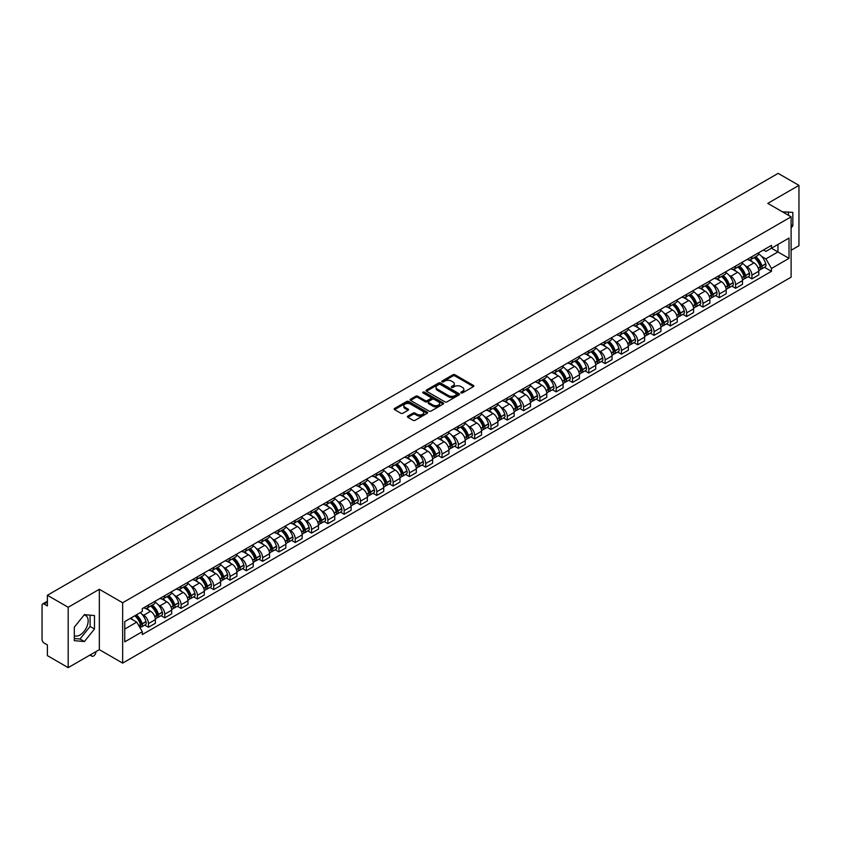<?xml version="1.0" encoding="UTF-8"?>
<svg xmlns="http://www.w3.org/2000/svg" width="841" height="841" viewBox="0 0 841 841"><rect width="100%" height="100%" fill="white"/><g stroke="black" fill="none" stroke-linecap="round" stroke-linejoin="round"><path stroke-width="1.26" d="M461.089 392.905A1.02 0.589 0 0 0 462.529 392.905L473.43 386.608A1.451 0.841 0 0 0 473.861 386.019A1.451 0.841 0 0 0 473.43 385.42L454.96 374.76A1.451 0.841 0 0 0 452.91 374.76L442.009 381.057A1.02 0.589 0 0 0 443.438 381.888L444.857 381.068A4.647 2.681 0 0 1 451.417 381.068L452.963 381.961A4.647 2.681 0 0 1 454.319 383.853A4.647 2.681 0 0 1 452.963 385.746L451.554 386.566A1.02 0.589 0 0 0 452.984 387.396L454.392 386.576A4.647 2.681 0 0 1 460.963 386.576L462.508 387.47A4.647 2.681 0 0 1 463.864 389.362A4.647 2.681 0 0 1 462.508 391.254L461.089 392.074A1.02 0.589 0 0 0 461.089 392.905L461.089 392.074M782.55 211.879A11.532 6.654 -60 0 1 784.117 212.384A11.532 6.654 -60 0 1 785.347 213.498M84.068 615.055A11.532 6.654 -60 0 1 85.761 615.58A11.532 6.654 -60 0 1 87.538 624.821A11.532 6.654 -60 0 1 80 634.987A11.532 6.654 -60 0 1 74.302 635.596M407.864 416.116A1.451 0.841 0 0 0 407.433 416.705A1.451 0.841 0 0 0 407.864 417.294L413.047 420.29A1.451 0.841 0 0 0 415.097 420.29L427.207 413.299A1.451 0.841 0 0 0 427.627 412.71A1.451 0.841 0 0 0 427.207 412.111L408.737 401.451A1.451 0.841 0 0 0 406.676 401.451L394.576 408.442A1.451 0.841 0 0 0 394.145 409.031A1.451 0.841 0 0 0 394.576 409.63L400.831 413.236A1.451 0.841 0 0 0 402.881 413.236L408.064 410.25A1.451 0.841 0 0 0 408.495 409.651A1.451 0.841 0 0 0 408.064 409.062L404.963 407.275A3.879 2.239 0 0 1 403.827 405.688A3.879 2.239 0 0 1 406.224 403.617A3.879 2.239 0 0 1 410.45 404.101L422.613 411.123A3.879 2.239 0 0 1 423.748 412.71A3.879 2.239 0 0 1 421.352 414.781A3.879 2.239 0 0 1 417.125 414.287L415.097 413.12A1.451 0.841 0 0 0 413.047 413.12L407.864 416.116L407.864 417.294L413.047 414.329L413.047 413.12M122.649 602.755L99.343 589.289L68.184 607.276L47.38 595.27L778.146 173.362L798.95 185.377L767.791 203.364L791.108 216.82L122.649 602.755L122.649 663.107L791.108 277.183L791.108 216.82M444.952 401.861A1.451 0.841 0 0 0 447.013 401.861L459.112 394.871A1.451 0.841 0 0 0 459.543 394.282A1.451 0.841 0 0 0 459.112 393.693L440.642 383.023A1.451 0.841 0 0 0 438.592 383.023L426.482 390.014A1.451 0.841 0 0 0 426.061 390.602A1.451 0.841 0 0 0 426.482 391.202L444.952 401.861M423.349 393.125A1.02 0.589 0 0 1 424.379 393.262L443.144 404.101L431.055 411.081A1.451 0.841 0 0 1 428.994 411.081L410.524 400.411L410.524 399.223A1.451 0.841 0 0 0 410.103 399.822A1.451 0.841 0 0 0 410.524 400.411M410.524 399.223L415.706 396.237A1.451 0.841 0 0 1 417.767 396.237L425.252 400.558A1.451 0.841 0 0 0 427.302 400.558L430.739 398.571A1.451 0.841 0 0 0 431.17 397.982A1.451 0.841 0 0 0 430.739 397.394L422.949 392.884A1.02 0.589 0 0 1 424.379 392.064L443.165 402.902A1.451 0.841 0 0 1 443.585 403.491A1.451 0.841 0 0 1 443.165 404.09L443.165 402.902M68.184 607.276L68.184 667.638L47.38 655.623L47.38 644.942L44.142 643.071A2.954 1.703 -120 0 1 42.05 639.444L42.05 605.289A2.954 1.703 -120 0 1 42.66 603.933L47.38 601.21M791.108 250.261L798.95 245.73L798.95 185.377M68.184 667.638L99.343 649.651L122.649 663.107M47.38 595.27L47.38 605.951L44.142 604.08A2.954 1.703 -120 0 0 42.66 603.933M751.907 256.663A6.802 3.932 60 0 1 750.498 259.711L757.394 255.727A6.802 3.932 -120 0 0 758.803 252.678M745.357 265.851L747.092 266.86A6.802 3.932 60 0 1 751.907 275.186L758.803 271.201A6.802 3.932 -120 0 0 753.999 262.876L749.058 260.027M758.803 271.201L758.803 274.891L751.907 278.865L748.164 276.71M750.498 259.711A6.802 3.932 60 0 1 747.144 259.406M751.907 275.186L751.907 278.865M735.591 266.071A6.802 3.932 60 0 1 734.182 269.131L741.089 265.146A6.802 3.932 -120 0 0 742.498 262.087M731.859 286.129L735.591 288.284L742.498 284.3L742.498 280.621A6.802 3.932 -120 0 0 737.683 272.295L732.753 269.435M734.182 269.131A6.802 3.932 60 0 1 730.84 268.815M729.052 275.27L730.787 276.279A6.802 3.932 60 0 1 735.591 284.605L735.591 288.284M719.286 275.491A6.802 3.932 60 0 1 717.878 278.539L724.774 274.555A6.802 3.932 -120 0 0 726.182 271.506M715.544 295.538L719.286 297.703L726.182 293.719L726.182 290.04A6.802 3.932 -120 0 0 721.378 281.703L716.437 278.855M717.878 278.539A6.802 3.932 60 0 1 714.535 278.234M712.737 284.689L714.482 285.688A6.802 3.932 60 0 1 719.286 294.024L719.286 297.703M702.981 284.91A6.802 3.932 60 0 1 701.573 287.958L708.469 283.974A6.802 3.932 -120 0 0 709.878 280.926M699.239 304.957L702.981 307.123L709.878 303.138L709.878 299.449A6.802 3.932 -120 0 0 705.073 291.123L700.133 288.274M701.573 287.958A6.802 3.932 60 0 1 698.219 287.654M696.432 294.098L698.167 295.107A6.802 3.932 60 0 1 702.981 303.433L702.981 307.123M686.666 294.318A6.802 3.932 60 0 1 685.257 297.378L692.164 293.393A6.802 3.932 -120 0 0 693.573 290.334M682.924 314.376L686.666 316.531L693.573 312.547L693.573 308.868A6.802 3.932 -120 0 0 688.758 300.542L683.817 297.682M685.257 297.378A6.802 3.932 60 0 1 681.914 297.073M680.117 303.517L681.862 304.526A6.802 3.932 60 0 1 686.666 312.852L686.666 316.531M670.361 303.738A6.802 3.932 60 0 1 668.952 306.786L675.849 302.802A6.802 3.932 -120 0 0 677.257 299.753M666.619 323.785L670.361 325.951L677.257 321.966L677.257 318.287A6.802 3.932 -120 0 0 672.453 309.951L667.512 307.102M668.952 306.786A6.802 3.932 60 0 1 665.599 306.481M663.812 312.936L665.546 313.935A6.802 3.932 60 0 1 670.361 322.271L670.361 325.951M654.056 313.157A6.802 3.932 60 0 1 652.648 316.205L659.544 312.221A6.802 3.932 -120 0 0 660.952 309.173M650.314 333.204L654.056 335.37L660.952 331.386L660.952 327.696A6.802 3.932 -120 0 0 656.138 319.37L651.207 316.521M652.648 316.205A6.802 3.932 60 0 1 649.294 315.901M647.507 322.345L649.241 323.354A6.802 3.932 60 0 1 654.056 331.68L654.056 335.37M637.741 322.566A6.802 3.932 60 0 1 636.332 325.625L643.239 321.64A6.802 3.932 -120 0 0 644.648 318.581M633.998 342.623L637.741 344.778L644.648 340.794L644.648 337.115A6.802 3.932 -120 0 0 639.833 328.789L634.892 325.93M636.332 325.625A6.802 3.932 60 0 1 632.989 325.32M631.192 331.764L632.937 332.773A6.802 3.932 60 0 1 637.741 341.099L637.741 344.778M621.436 331.985A6.802 3.932 60 0 1 620.027 335.033L626.923 331.049A6.802 3.932 -120 0 0 628.332 328.001M617.693 352.032L621.436 354.198L628.332 350.213L628.332 346.534A6.802 3.932 -120 0 0 623.528 338.198L618.587 335.349M620.027 335.033A6.802 3.932 60 0 1 616.674 334.729M614.887 341.183L616.621 342.182A6.802 3.932 60 0 1 621.436 350.518L621.436 354.198M605.121 341.404A6.802 3.932 60 0 1 603.712 344.453L610.619 340.468A6.802 3.932 -120 0 0 612.027 337.42M601.378 361.451L605.121 363.617L612.027 359.633L612.027 355.943A6.802 3.932 -120 0 0 607.213 347.617L602.282 344.768M603.712 344.453A6.802 3.932 60 0 1 600.369 344.148M598.571 350.592L600.316 351.601A6.802 3.932 60 0 1 605.121 359.927L605.121 363.617M588.816 350.813A6.802 3.932 60 0 1 587.407 353.872L594.303 349.888A6.802 3.932 -120 0 0 595.712 346.828M585.073 370.87L588.816 373.026L595.712 369.041L595.712 365.362A6.802 3.932 -120 0 0 590.908 357.036L585.967 354.187M587.407 353.872A6.802 3.932 60 0 1 584.064 353.567M582.266 360.011L584.011 361.02A6.802 3.932 60 0 1 588.816 369.346L588.816 373.026M572.511 360.232A6.802 3.932 60 0 1 571.102 363.28L577.998 359.307A6.802 3.932 -120 0 0 579.407 356.248M568.768 380.279L572.511 382.445L579.407 378.461L579.407 374.781A6.802 3.932 -120 0 0 574.603 366.445L569.662 363.596M571.102 363.28A6.802 3.932 60 0 1 567.749 362.976M565.961 369.43L567.696 370.429A6.802 3.932 60 0 1 572.511 378.765L572.511 382.445M556.195 369.651A6.802 3.932 60 0 1 554.787 372.7L561.693 368.715A6.802 3.932 -120 0 0 563.102 365.667M552.453 389.698L556.195 391.864L563.102 387.88L563.102 384.19A6.802 3.932 -120 0 0 558.287 375.864L553.346 373.015M554.787 372.7A6.802 3.932 60 0 1 551.444 372.395M549.646 378.849L551.391 379.848A6.802 3.932 60 0 1 556.195 388.174L556.195 391.864M539.89 379.06A6.802 3.932 60 0 1 538.482 382.119L545.378 378.135A6.802 3.932 -120 0 0 546.787 375.075M536.148 399.118L539.89 401.273L546.787 397.288L546.787 393.609A6.802 3.932 -120 0 0 541.982 385.283L537.042 382.434M538.482 382.119A6.802 3.932 60 0 1 535.128 381.814M533.341 388.258L535.076 389.267A6.802 3.932 60 0 1 539.89 397.593L539.89 401.273M523.575 388.479A6.802 3.932 60 0 1 522.177 391.538L529.073 387.554A6.802 3.932 -120 0 0 530.482 384.495M519.843 408.537L523.586 410.692L530.482 406.708L530.482 403.028A6.802 3.932 -120 0 0 525.667 394.692L520.737 391.843M522.177 391.538A6.802 3.932 60 0 1 518.823 391.223M517.036 397.677L518.771 398.676A6.802 3.932 60 0 1 523.586 407.012L523.586 410.692M507.27 397.898A6.802 3.932 60 0 1 505.861 400.947L512.768 396.963A6.802 3.932 -120 0 0 514.166 393.914M503.528 417.945L507.27 420.111L514.166 416.127L514.166 412.447A6.802 3.932 -120 0 0 509.362 404.111L504.421 401.262M505.861 400.947A6.802 3.932 60 0 1 502.519 400.642M500.721 407.097L502.466 408.095A6.802 3.932 60 0 1 507.27 416.421L507.27 420.111M490.965 407.307A6.802 3.932 60 0 1 489.557 410.366L496.453 406.382A6.802 3.932 -120 0 0 497.861 403.333M487.223 427.365L490.965 429.52L497.861 425.535L497.861 421.856A6.802 3.932 -120 0 0 493.057 413.53L488.116 410.681M489.557 410.366A6.802 3.932 60 0 1 486.203 410.061M484.416 416.505L486.151 417.514A6.802 3.932 60 0 1 490.965 425.84L490.965 429.52M474.65 416.726A6.802 3.932 60 0 1 473.241 419.785L480.148 415.801A6.802 3.932 -120 0 0 481.557 412.742M470.907 436.784L474.65 438.939L481.557 434.955L481.557 431.275A6.802 3.932 -120 0 0 476.742 422.949L471.801 420.09M473.241 419.785A6.802 3.932 60 0 1 469.898 419.47M468.101 425.924L469.846 426.923A6.802 3.932 60 0 1 474.65 435.26L474.65 438.939M458.345 426.145A6.802 3.932 60 0 1 456.936 429.194L463.833 425.21A6.802 3.932 -120 0 0 465.241 422.161M454.603 446.193L458.345 448.358L465.241 444.374L465.241 440.695A6.802 3.932 -120 0 0 460.437 432.358L455.496 429.509M456.936 429.194A6.802 3.932 60 0 1 453.593 428.889M451.796 435.344L453.541 436.342A6.802 3.932 60 0 1 458.345 444.679L458.345 448.358M442.04 435.564A6.802 3.932 60 0 1 440.631 438.613L447.528 434.629A6.802 3.932 -120 0 0 448.936 431.58M438.298 455.612L442.04 457.767L448.936 453.783L448.936 450.103A6.802 3.932 -120 0 0 444.132 441.777L439.191 438.928M440.631 438.613A6.802 3.932 60 0 1 437.278 438.308M435.491 444.752L437.225 445.762A6.802 3.932 60 0 1 442.04 454.087L442.04 457.767M425.725 444.973A6.802 3.932 60 0 1 424.316 448.032L431.223 444.048A6.802 3.932 -120 0 0 432.631 440.989M421.982 465.031L425.725 467.186L432.631 463.202L432.631 459.522A6.802 3.932 -120 0 0 427.817 451.197L422.876 448.337M424.316 448.032A6.802 3.932 60 0 1 420.973 447.717M419.175 454.172L420.921 455.181A6.802 3.932 60 0 1 425.725 463.507L425.725 467.186M409.42 454.392A6.802 3.932 60 0 1 408.011 457.441L414.907 453.457A6.802 3.932 -120 0 0 416.316 450.408M405.677 474.44L409.42 476.605L416.316 472.621L416.316 468.942A6.802 3.932 -120 0 0 411.512 460.605L406.571 457.756M408.011 457.441A6.802 3.932 60 0 1 404.658 457.136M402.871 463.591L404.605 464.589A6.802 3.932 60 0 1 409.42 472.926L409.42 476.605M393.104 463.812A6.802 3.932 60 0 1 391.696 466.86L398.602 462.876A6.802 3.932 -120 0 0 400.011 459.827M389.372 483.859L393.104 486.014L400.011 482.04L400.011 478.35A6.802 3.932 -120 0 0 395.196 470.024L390.266 467.175M391.696 466.86A6.802 3.932 60 0 1 388.353 466.555M386.566 472.999L388.3 474.009A6.802 3.932 60 0 1 393.104 482.335L393.104 486.014M376.8 473.22A6.802 3.932 60 0 1 375.391 476.279L382.287 472.295A6.802 3.932 -120 0 0 383.696 469.236M373.057 493.278L376.8 495.433L383.696 491.449L383.696 487.769A6.802 3.932 -120 0 0 378.892 479.444L373.951 476.584M375.391 476.279A6.802 3.932 60 0 1 372.048 475.964M370.25 482.419L371.995 483.428A6.802 3.932 60 0 1 376.8 491.754L376.8 495.433M360.495 482.639A6.802 3.932 60 0 1 359.086 485.688L365.982 481.704A6.802 3.932 -120 0 0 367.391 478.655M356.752 502.687L360.495 504.852L367.391 500.868L367.391 497.189A6.802 3.932 -120 0 0 362.587 488.852L357.646 486.003M359.086 485.688A6.802 3.932 60 0 1 355.732 485.383M353.945 491.838L355.68 492.837A6.802 3.932 60 0 1 360.495 501.173L360.495 504.852M344.179 492.059A6.802 3.932 60 0 1 342.771 495.107L349.677 491.123A6.802 3.932 -120 0 0 351.086 488.074M340.437 512.106L344.179 514.271L351.086 510.287L351.086 506.597A6.802 3.932 -120 0 0 346.271 498.271L341.33 495.423M342.771 495.107A6.802 3.932 60 0 1 339.428 494.802M337.63 501.247L339.375 502.256A6.802 3.932 60 0 1 344.179 510.582L344.179 514.271M327.874 501.467A6.802 3.932 60 0 1 326.466 504.526L333.362 500.542A6.802 3.932 -120 0 0 334.771 497.483M324.132 521.525L327.874 523.68L334.771 519.696L334.771 516.017A6.802 3.932 -120 0 0 329.966 507.691L325.025 504.831M326.466 504.526A6.802 3.932 60 0 1 323.112 504.222M321.325 510.666L323.06 511.675A6.802 3.932 60 0 1 327.874 520.001L327.874 523.68M311.569 510.886A6.802 3.932 60 0 1 310.161 513.935L317.057 509.951A6.802 3.932 -120 0 0 318.466 506.902M307.827 530.934L311.569 533.099L318.466 529.115L318.466 525.436A6.802 3.932 -120 0 0 313.651 517.099L308.721 514.25M310.161 513.935A6.802 3.932 60 0 1 306.807 513.63M305.02 520.085L306.755 521.084A6.802 3.932 60 0 1 311.569 529.42L311.569 533.099M295.254 520.306A6.802 3.932 60 0 1 293.845 523.354L300.752 519.37A6.802 3.932 -120 0 0 302.161 516.321M291.512 540.353L295.254 542.519L302.161 538.534L302.161 534.844A6.802 3.932 -120 0 0 297.346 526.519L292.405 523.67M293.845 523.354A6.802 3.932 60 0 1 290.502 523.049M288.705 529.494L290.45 530.503A6.802 3.932 60 0 1 295.254 538.829L295.254 542.519M278.949 529.714A6.802 3.932 60 0 1 277.541 532.774L284.437 528.789A6.802 3.932 -120 0 0 285.845 525.73M275.207 549.772L278.949 551.927L285.845 547.943L285.845 544.264A6.802 3.932 -120 0 0 281.041 535.938L276.1 533.078M277.541 532.774A6.802 3.932 60 0 1 274.187 532.469M272.4 538.913L274.134 539.922A6.802 3.932 60 0 1 278.949 548.248L278.949 551.927M262.634 539.134A6.802 3.932 60 0 1 261.225 542.182L268.132 538.198A6.802 3.932 -120 0 0 269.541 535.149M258.891 559.181L262.634 561.346L269.541 557.362L269.541 553.683A6.802 3.932 -120 0 0 264.726 545.346L259.795 542.498M261.225 542.182A6.802 3.932 60 0 1 257.882 541.877M256.084 548.332L257.83 549.331A6.802 3.932 60 0 1 262.634 557.667L262.634 561.346M246.329 548.553A6.802 3.932 60 0 1 244.92 551.601L251.816 547.617A6.802 3.932 -120 0 0 253.225 544.569M242.586 568.6L246.329 570.766L253.225 566.781L253.225 563.092A6.802 3.932 -120 0 0 248.421 554.766L243.48 551.917M244.92 551.601A6.802 3.932 60 0 1 241.577 551.297M239.78 557.741L241.525 558.75A6.802 3.932 60 0 1 246.329 567.076L246.329 570.766M230.024 557.961A6.802 3.932 60 0 1 228.615 561.021L235.512 557.036A6.802 3.932 -120 0 0 236.92 553.977M226.282 578.019L230.024 580.174L236.92 576.19L236.92 572.511A6.802 3.932 -120 0 0 232.116 564.185L227.175 561.336M228.615 561.021A6.802 3.932 60 0 1 225.262 560.716M223.475 567.16L225.209 568.169A6.802 3.932 60 0 1 230.024 576.495L230.024 580.174M213.709 567.381A6.802 3.932 60 0 1 212.3 570.429L219.207 566.456A6.802 3.932 -120 0 0 220.615 563.396M209.966 587.428L213.709 589.594L220.615 585.609L220.615 581.93A6.802 3.932 -120 0 0 215.801 573.594L210.86 570.745M212.3 570.429A6.802 3.932 60 0 1 208.957 570.124M207.159 576.579L208.904 577.578A6.802 3.932 60 0 1 213.709 585.914L213.709 589.594M197.404 576.8A6.802 3.932 60 0 1 195.995 579.848L202.891 575.864A6.802 3.932 -120 0 0 204.3 572.816M193.661 596.847L197.404 599.013L204.3 595.029L204.3 591.339A6.802 3.932 -120 0 0 199.496 583.013L194.555 580.164M195.995 579.848A6.802 3.932 60 0 1 192.642 579.544M190.854 585.998L192.589 586.997A6.802 3.932 60 0 1 197.404 595.323L197.404 599.013M181.088 586.209A6.802 3.932 60 0 1 179.69 589.268L186.586 585.283A6.802 3.932 -120 0 0 187.995 582.224M177.356 606.266L181.099 608.421L187.995 604.437L187.995 600.758A6.802 3.932 -120 0 0 183.18 592.432L178.25 589.583M179.69 589.268A6.802 3.932 60 0 1 176.337 588.963M174.55 595.407L176.284 596.416A6.802 3.932 60 0 1 181.099 604.742L181.099 608.421M164.783 595.628A6.802 3.932 60 0 1 163.375 598.687L170.281 594.703A6.802 3.932 -120 0 0 171.68 591.644M161.041 615.686L164.783 617.841L171.68 613.856L171.68 610.177A6.802 3.932 -120 0 0 166.875 601.841L161.935 598.992M163.375 598.687A6.802 3.932 60 0 1 160.032 598.372M158.234 604.826L159.979 605.825A6.802 3.932 60 0 1 164.783 614.161L164.783 617.841M148.479 605.047A6.802 3.932 60 0 1 147.07 608.096L153.966 604.111A6.802 3.932 -120 0 0 155.375 601.063M144.736 625.094L148.479 627.26L155.375 623.276L155.375 619.596A6.802 3.932 -120 0 0 150.571 611.26L145.63 608.411M147.07 608.096A6.802 3.932 60 0 1 143.716 607.791M141.929 614.245L143.664 615.244A6.802 3.932 60 0 1 148.479 623.57L148.479 627.26M763.46 249.987L765.909 251.406L789.016 238.066L777.936 244.468L777.936 251.953L765.909 258.891L761.662 256.442M124.741 629.068L136.768 622.13L142.308 631.728L124.741 641.862L124.741 621.583L142.308 611.439L142.308 608.611L771.46 245.372L771.46 248.211L789.016 258.345L771.46 268.489L765.909 258.891M789.016 238.066L789.016 258.345M142.308 631.728L142.308 634.556L771.46 271.328L771.46 268.489M791.108 227.953L792.832 225.809L792.832 212.363L782.456 211.827M99.343 589.289L99.343 649.651M74.302 640.653L84.394 641.557L94.476 629.005L94.476 615.549L84.394 614.645L74.302 627.197L74.302 640.653M136.768 622.13L130.281 618.387M764.469 267.291L771.46 271.328M788.448 215.285L788.448 211.964M791.108 224.81L792.832 225.809M74.302 638.508L80 639.013L90.092 626.471L90.092 615.16M80 639.013L84.394 641.557M90.092 626.471L94.476 629.005M461.499 393.052L462.508 392.463A4.647 2.681 0 0 0 463.864 390.571L463.864 389.362M454.319 383.853L454.319 385.062A4.647 2.681 0 0 1 452.963 386.955L451.953 387.533M473.43 385.42L473.43 386.608L454.96 375.969A1.451 0.841 0 0 0 452.91 375.969L442.408 382.024M459.102 394.881L440.642 384.232A1.451 0.841 0 0 0 438.592 384.232L426.503 391.212L426.482 390.014M456.547 394.692A1.02 0.589 0 0 0 456.547 393.861L440.337 384.505A1.02 0.589 0 0 0 438.897 384.505L437.415 385.367A4.647 2.681 0 0 0 436.059 387.259A4.647 2.681 0 0 0 437.415 389.152L448.495 395.554A4.647 2.681 0 0 0 455.065 395.554L456.547 394.692L456.547 395.901A1.02 0.589 0 0 0 456.852 395.491L456.852 394.282M436.059 387.259L436.059 388.468A4.647 2.681 0 0 0 437.415 390.361L437.415 389.152M456.547 395.901L455.065 396.763A4.647 2.681 0 0 1 448.495 396.763L437.415 390.361M410.545 400.421L415.706 397.446L415.706 396.237M431.17 397.982L431.17 399.191A1.451 0.841 0 0 1 430.739 399.78L427.302 401.767A1.451 0.841 0 0 1 425.252 401.767L417.767 397.446A1.451 0.841 0 0 0 415.706 397.446M433.031 405.047A3.879 2.239 0 0 0 437.257 405.53A3.879 2.239 0 0 0 439.654 403.459A3.879 2.239 0 0 0 438.518 401.882L434.229 399.401A1.451 0.841 0 0 0 432.179 399.401L428.742 401.388A1.451 0.841 0 0 0 428.321 401.987A1.451 0.841 0 0 0 428.742 402.576L433.031 405.047L433.031 406.256A3.879 2.239 0 0 0 437.257 406.739A3.879 2.239 0 0 0 439.654 404.668L439.654 403.459M428.321 401.987L428.321 403.186A1.451 0.841 0 0 0 428.742 403.785L428.742 402.576M433.031 406.256L428.742 403.785M423.748 412.71L423.748 413.909A3.879 2.239 0 0 1 421.352 415.98A3.879 2.239 0 0 1 417.125 415.496L415.097 414.329A1.451 0.841 0 0 0 413.047 414.329M403.827 405.688L403.827 406.897A3.879 2.239 0 0 0 404.963 408.474L404.963 407.275M408.064 409.062L408.064 410.25L404.963 408.474M427.186 413.309L408.737 402.66A1.451 0.841 0 0 0 406.676 402.66L394.587 409.641L394.576 408.442M754.472 257.42A9.314 5.382 60 0 1 754.514 257.441A9.314 5.382 60 0 1 760.642 265.798L760.706 265.998A1.808 1.041 60 0 1 760.411 267.417A1.808 1.041 60 0 1 760.38 267.438M754.062 257.651A11.238 6.486 60 0 1 760.243 266.923L760.296 267.112A3.732 2.155 60 0 1 759.707 270.045L758.771 270.581M760.348 269.225A3.732 2.155 -120 0 0 761.378 269.078A3.732 2.155 -120 0 0 761.967 266.145L761.914 265.956A11.238 6.486 -120 0 0 755.733 256.684M758.666 253.866A11.238 6.486 60 0 1 765.731 263.759L765.783 263.948A3.732 2.155 60 0 1 765.194 266.881L761.378 269.078M750.235 259.837A11.238 6.486 60 0 1 752.579 262.056M758.046 262.077L759.476 262.897M738.167 266.828A9.314 5.382 60 0 1 738.209 266.86A9.314 5.382 60 0 1 744.338 275.217L744.39 275.406A1.808 1.041 60 0 1 744.106 276.836A1.808 1.041 60 0 1 744.064 276.857M737.757 267.07A11.238 6.486 60 0 1 743.928 276.342L743.991 276.531A3.732 2.155 60 0 1 743.391 279.464L742.466 280M744.033 278.634A3.732 2.155 -120 0 0 745.073 278.497A3.732 2.155 -120 0 0 745.662 275.564L745.599 275.375A11.238 6.486 -120 0 0 739.428 266.103M742.351 263.286A11.238 6.486 60 0 1 749.415 273.167L749.478 273.367A3.732 2.155 60 0 1 748.889 276.29L745.073 278.497M733.92 269.257A11.238 6.486 60 0 1 736.274 271.475M741.73 271.485L743.16 272.316M721.851 276.247A9.314 5.382 60 0 1 721.904 276.279A9.314 5.382 60 0 1 728.033 284.636L728.085 284.826A1.808 1.041 60 0 1 727.801 286.245A1.808 1.041 60 0 1 727.759 286.266M721.441 276.479A11.238 6.486 60 0 1 727.623 285.751L727.675 285.951A3.732 2.155 60 0 1 727.087 288.873L726.161 289.409M727.728 288.053A3.732 2.155 -120 0 0 728.758 287.916A3.732 2.155 -120 0 0 729.347 284.983L729.294 284.784A11.238 6.486 -120 0 0 723.123 275.522M726.046 272.705A11.238 6.486 60 0 1 733.11 282.587L733.163 282.776A3.732 2.155 60 0 1 732.574 285.709L728.758 287.916M717.615 278.676A11.238 6.486 60 0 1 719.959 280.883M725.426 280.905L726.855 281.735M705.546 285.667A9.314 5.382 60 0 1 705.588 285.688A9.314 5.382 60 0 1 711.717 294.045L711.78 294.245A1.808 1.041 60 0 1 711.486 295.664A1.808 1.041 60 0 1 711.444 295.685M705.136 285.898A11.238 6.486 60 0 1 711.318 295.17L711.37 295.359A3.732 2.155 60 0 1 710.782 298.292L709.846 298.828M711.412 297.472A3.732 2.155 -120 0 0 712.453 297.325A3.732 2.155 -120 0 0 713.042 294.392L712.989 294.203A11.238 6.486 -120 0 0 706.808 284.931M709.741 282.113A11.238 6.486 60 0 1 716.805 292.006L716.858 292.195A3.732 2.155 60 0 1 716.269 295.128L712.453 297.325M701.31 288.085A11.238 6.486 60 0 1 703.654 290.303M709.11 290.324L710.55 291.144M689.231 295.075A9.314 5.382 60 0 1 689.284 295.107A9.314 5.382 60 0 1 695.412 303.464L695.465 303.654A1.808 1.041 60 0 1 695.181 305.083A1.808 1.041 60 0 1 695.139 305.104M688.832 295.317A11.238 6.486 60 0 1 695.002 304.589L695.055 304.778A3.732 2.155 60 0 1 694.466 307.711L693.541 308.248M695.108 306.881A3.732 2.155 -120 0 0 696.138 306.744A3.732 2.155 -120 0 0 696.726 303.811L696.674 303.622A11.238 6.486 -120 0 0 690.503 294.35M693.426 291.533A11.238 6.486 60 0 1 700.49 301.414L700.542 301.614A3.732 2.155 60 0 1 699.954 304.537L696.138 306.744M684.995 297.504A11.238 6.486 60 0 1 687.339 299.722M692.805 299.732L694.235 300.563M672.926 304.495A9.314 5.382 60 0 1 672.979 304.526A9.314 5.382 60 0 1 679.107 312.884L679.16 313.073A1.808 1.041 60 0 1 678.876 314.492A1.808 1.041 60 0 1 678.834 314.513M672.516 304.726A11.238 6.486 60 0 1 678.698 313.998L678.75 314.198A3.732 2.155 60 0 1 678.161 317.131L677.236 317.667M678.803 316.3A3.732 2.155 -120 0 0 679.833 316.163A3.732 2.155 -120 0 0 680.422 313.23L680.369 313.031A11.238 6.486 -120 0 0 674.188 303.769M677.121 300.952A11.238 6.486 60 0 1 684.185 310.834L684.238 311.023A3.732 2.155 60 0 1 683.649 313.956L679.833 316.163M668.69 306.923A11.238 6.486 60 0 1 671.034 309.141M676.5 309.152L677.93 309.982M656.621 313.914A9.314 5.382 60 0 1 656.663 313.935A9.314 5.382 60 0 1 662.792 322.292L662.845 322.492A1.808 1.041 60 0 1 662.561 323.911A1.808 1.041 60 0 1 662.519 323.932M656.211 314.145A11.238 6.486 60 0 1 662.382 323.417L662.445 323.606A3.732 2.155 60 0 1 661.846 326.539L660.921 327.075M662.487 325.719A3.732 2.155 -120 0 0 663.528 325.572A3.732 2.155 -120 0 0 664.117 322.65L664.054 322.45A11.238 6.486 -120 0 0 657.883 313.178M660.805 310.361A11.238 6.486 60 0 1 667.87 320.253L667.933 320.442A3.732 2.155 60 0 1 667.344 323.375L663.528 325.572M652.374 316.332A11.238 6.486 60 0 1 654.729 318.55M660.185 318.571L661.625 319.391M640.306 323.322A9.314 5.382 60 0 1 640.358 323.354A9.314 5.382 60 0 1 646.487 331.711L646.54 331.901A1.808 1.041 60 0 1 646.256 333.33A1.808 1.041 60 0 1 646.214 333.351M639.906 323.564A11.238 6.486 60 0 1 646.077 332.836L646.13 333.025A3.732 2.155 60 0 1 645.541 335.958L644.616 336.495M646.182 335.128A3.732 2.155 -120 0 0 647.213 334.991A3.732 2.155 -120 0 0 647.801 332.058L647.749 331.869A11.238 6.486 -120 0 0 641.578 322.597M644.5 319.78A11.238 6.486 60 0 1 651.565 329.661L651.617 329.861A3.732 2.155 60 0 1 651.029 332.784L647.213 334.991M636.069 325.751A11.238 6.486 60 0 1 638.414 327.969M643.88 327.979L645.31 328.81M624.001 332.742A9.314 5.382 60 0 1 624.043 332.773A9.314 5.382 60 0 1 630.172 341.131L630.235 341.32A1.808 1.041 60 0 1 629.941 342.739A1.808 1.041 60 0 1 629.909 342.76M623.591 332.973A11.238 6.486 60 0 1 629.772 342.245L629.825 342.445A3.732 2.155 60 0 1 629.236 345.378L628.301 345.914M629.867 344.547A3.732 2.155 -120 0 0 630.908 344.411A3.732 2.155 -120 0 0 631.496 341.478L631.444 341.288A11.238 6.486 -120 0 0 625.262 332.016M628.195 329.199A11.238 6.486 60 0 1 635.26 339.081L635.312 339.27A3.732 2.155 60 0 1 634.724 342.203L630.908 344.411M619.764 335.17A11.238 6.486 60 0 1 622.109 337.388M627.575 337.399L629.005 338.229M607.696 342.161A9.314 5.382 60 0 1 607.738 342.182A9.314 5.382 60 0 1 613.867 350.539L613.919 350.739A1.808 1.041 60 0 1 613.636 352.158A1.808 1.041 60 0 1 613.594 352.179M607.286 342.392A11.238 6.486 60 0 1 613.457 351.664L613.51 351.853A3.732 2.155 60 0 1 612.921 354.786L611.996 355.322M613.562 353.966A3.732 2.155 -120 0 0 614.592 353.819A3.732 2.155 -120 0 0 615.192 350.897L615.128 350.697A11.238 6.486 -120 0 0 608.958 341.425M611.88 338.608A11.238 6.486 60 0 1 618.944 348.5L619.008 348.689A3.732 2.155 60 0 1 618.408 351.622L614.592 353.819M603.449 344.589A11.238 6.486 60 0 1 605.793 346.797M611.26 346.818L612.69 347.638M591.381 351.57A9.314 5.382 60 0 1 591.433 351.601A9.314 5.382 60 0 1 597.562 359.959L597.615 360.148A1.808 1.041 60 0 1 597.331 361.577A1.808 1.041 60 0 1 597.289 361.598M590.971 351.811A11.238 6.486 60 0 1 597.152 361.083L597.205 361.273A3.732 2.155 60 0 1 596.616 364.206L595.691 364.742M597.257 363.375A3.732 2.155 -120 0 0 598.287 363.238A3.732 2.155 -120 0 0 598.876 360.305L598.824 360.116A11.238 6.486 -120 0 0 592.653 350.844M595.575 348.027A11.238 6.486 60 0 1 602.64 357.909L602.692 358.108A3.732 2.155 60 0 1 602.103 361.041L598.287 363.238M587.144 353.998A11.238 6.486 60 0 1 589.488 356.216M594.955 356.227L596.385 357.057M575.076 360.989A9.314 5.382 60 0 1 575.118 361.02A9.314 5.382 60 0 1 581.247 369.378L581.31 369.567A1.808 1.041 60 0 1 581.015 370.986A1.808 1.041 60 0 1 580.973 371.007M574.666 361.231A11.238 6.486 60 0 1 580.837 370.492L580.9 370.692A3.732 2.155 60 0 1 580.311 373.625L579.375 374.161M580.942 372.794A3.732 2.155 -120 0 0 581.983 372.658A3.732 2.155 -120 0 0 582.571 369.725L582.519 369.535A11.238 6.486 -120 0 0 576.337 360.263M579.27 357.446A11.238 6.486 60 0 1 586.335 367.328L586.387 367.517A3.732 2.155 60 0 1 585.799 370.45L581.983 372.658M570.839 363.417A11.238 6.486 60 0 1 573.184 365.635M578.64 365.646L580.08 366.476M558.76 370.408A9.314 5.382 60 0 1 558.813 370.429A9.314 5.382 60 0 1 564.942 378.786L564.994 378.986A1.808 1.041 60 0 1 564.71 380.405A1.808 1.041 60 0 1 564.668 380.426M558.361 370.639A11.238 6.486 60 0 1 564.532 379.911L564.584 380.1A3.732 2.155 60 0 1 563.996 383.033L563.071 383.57M564.637 382.213A3.732 2.155 -120 0 0 565.667 382.066A3.732 2.155 -120 0 0 566.256 379.144L566.203 378.944A11.238 6.486 -120 0 0 560.032 369.672M562.955 366.855A11.238 6.486 60 0 1 570.019 376.747L570.072 376.936A3.732 2.155 60 0 1 569.483 379.869L565.667 382.066M554.524 372.836A11.238 6.486 60 0 1 556.868 375.044M562.335 375.065L563.764 375.885M542.456 379.827A9.314 5.382 60 0 1 542.508 379.848A9.314 5.382 60 0 1 548.637 388.206L548.689 388.405A1.808 1.041 60 0 1 548.406 389.825A1.808 1.041 60 0 1 548.364 389.846M542.046 380.058A11.238 6.486 60 0 1 548.227 389.33L548.279 389.52A3.732 2.155 60 0 1 547.691 392.453L546.766 392.989M548.332 391.622A3.732 2.155 -120 0 0 549.362 391.486A3.732 2.155 -120 0 0 549.951 388.553L549.898 388.363A11.238 6.486 -120 0 0 543.717 379.091M546.65 376.274A11.238 6.486 60 0 1 553.714 386.156L553.767 386.355A3.732 2.155 60 0 1 553.178 389.288L549.362 391.486M538.219 382.245A11.238 6.486 60 0 1 540.563 384.463M546.03 384.474L547.459 385.304M526.151 389.236A9.314 5.382 60 0 1 526.193 389.267A9.314 5.382 60 0 1 532.321 397.625L532.374 397.814A1.808 1.041 60 0 1 532.09 399.233A1.808 1.041 60 0 1 532.048 399.265M525.741 389.478A11.238 6.486 60 0 1 531.911 398.739L531.975 398.939A3.732 2.155 60 0 1 531.375 401.872L530.45 402.408M532.017 401.041A3.732 2.155 -120 0 0 533.057 400.905A3.732 2.155 -120 0 0 533.646 397.972L533.583 397.782A11.238 6.486 -120 0 0 527.412 388.51M530.335 385.693A11.238 6.486 60 0 1 537.399 395.575L537.462 395.764A3.732 2.155 60 0 1 536.873 398.697L533.057 400.905M521.904 391.664A11.238 6.486 60 0 1 524.258 393.882M529.714 393.893L531.155 394.723M509.835 398.655A9.314 5.382 60 0 1 509.888 398.676A9.314 5.382 60 0 1 516.017 407.044L516.069 407.233A1.808 1.041 60 0 1 515.785 408.652A1.808 1.041 60 0 1 515.743 408.673M509.436 398.886A11.238 6.486 60 0 1 515.607 408.158L515.659 408.358A3.732 2.155 60 0 1 515.07 411.281L514.145 411.817M515.712 410.461A3.732 2.155 -120 0 0 516.742 410.313A3.732 2.155 -120 0 0 517.331 407.391L517.278 407.191A11.238 6.486 -120 0 0 511.107 397.919M514.03 395.102A11.238 6.486 60 0 1 521.094 404.994L521.147 405.183A3.732 2.155 60 0 1 520.558 408.116L516.742 410.313M505.599 401.083A11.238 6.486 60 0 1 507.943 403.291M513.409 403.312L514.839 404.132M493.53 408.074A9.314 5.382 60 0 1 493.572 408.095A9.314 5.382 60 0 1 499.701 416.453L499.764 416.652A1.808 1.041 60 0 1 499.47 418.072A1.808 1.041 60 0 1 499.428 418.093M493.12 408.305A11.238 6.486 60 0 1 499.302 417.578L499.354 417.767A3.732 2.155 60 0 1 498.766 420.7L497.83 421.236M499.396 419.88A3.732 2.155 -120 0 0 500.437 419.733A3.732 2.155 -120 0 0 501.026 416.8L500.973 416.61A11.238 6.486 -120 0 0 494.792 407.338M497.725 404.521A11.238 6.486 60 0 1 504.789 414.403L504.842 414.602A3.732 2.155 60 0 1 504.253 417.535L500.437 419.733M489.294 410.492A11.238 6.486 60 0 1 491.638 412.71M497.094 412.721L498.534 413.551M477.225 417.483A9.314 5.382 60 0 1 477.267 417.514A9.314 5.382 60 0 1 483.396 425.872L483.449 426.061A1.808 1.041 60 0 1 483.165 427.491A1.808 1.041 60 0 1 483.123 427.512M476.815 417.725A11.238 6.486 60 0 1 482.986 426.997L483.039 427.186A3.732 2.155 60 0 1 482.45 430.119L481.525 430.655M483.091 429.288A3.732 2.155 -120 0 0 484.122 429.152A3.732 2.155 -120 0 0 484.721 426.219L484.658 426.03A11.238 6.486 -120 0 0 478.487 416.758M481.409 413.94A11.238 6.486 60 0 1 488.474 423.822L488.537 424.011A3.732 2.155 60 0 1 487.938 426.944L484.122 429.152M472.978 419.911A11.238 6.486 60 0 1 475.323 422.129M480.789 422.14L482.219 422.97M460.91 426.902A9.314 5.382 60 0 1 460.963 426.923A9.314 5.382 60 0 1 467.091 435.291L467.144 435.48A1.808 1.041 60 0 1 466.86 436.9A1.808 1.041 60 0 1 466.818 436.921M460.5 427.133A11.238 6.486 60 0 1 466.681 436.405L466.734 436.605A3.732 2.155 60 0 1 466.145 439.528L465.22 440.064M466.787 438.708A3.732 2.155 -120 0 0 467.817 438.571A3.732 2.155 -120 0 0 468.405 435.638L468.353 435.438A11.238 6.486 -120 0 0 462.182 426.166M465.105 423.349A11.238 6.486 60 0 1 472.169 433.241L472.221 433.43A3.732 2.155 60 0 1 471.633 436.363L467.817 438.571M456.674 429.33A11.238 6.486 60 0 1 459.018 431.538M464.484 431.559L465.914 432.39M444.605 436.321A9.314 5.382 60 0 1 444.647 436.342A9.314 5.382 60 0 1 450.776 444.7L450.829 444.9A1.808 1.041 60 0 1 450.545 446.319A1.808 1.041 60 0 1 450.503 446.34M444.195 436.553A11.238 6.486 60 0 1 450.366 445.825L450.429 446.014A3.732 2.155 60 0 1 449.84 448.947L448.905 449.483M450.471 448.127A3.732 2.155 -120 0 0 451.512 447.98A3.732 2.155 -120 0 0 452.101 445.047L452.048 444.857A11.238 6.486 -120 0 0 445.867 435.585M448.8 432.768A11.238 6.486 60 0 1 455.864 442.65L455.917 442.85A3.732 2.155 60 0 1 455.328 445.783L451.512 447.98M440.358 438.739A11.238 6.486 60 0 1 442.713 440.957M448.169 440.978L449.609 441.798M428.29 445.73A9.314 5.382 60 0 1 428.342 445.762A9.314 5.382 60 0 1 434.471 454.119L434.524 454.308A1.808 1.041 60 0 1 434.24 455.738A1.808 1.041 60 0 1 434.198 455.759M427.89 445.972A11.238 6.486 60 0 1 434.061 455.244L434.114 455.433A3.732 2.155 60 0 1 433.525 458.366L432.6 458.902M434.166 457.536A3.732 2.155 -120 0 0 435.196 457.399A3.732 2.155 -120 0 0 435.785 454.466L435.733 454.277A11.238 6.486 -120 0 0 429.562 445.005M432.484 442.187A11.238 6.486 60 0 1 439.549 452.069L439.601 452.269A3.732 2.155 60 0 1 439.013 455.191L435.196 457.399M424.053 448.158A11.238 6.486 60 0 1 426.398 450.377M431.864 450.387L433.294 451.218M411.985 455.149A9.314 5.382 60 0 1 412.027 455.181A9.314 5.382 60 0 1 418.156 463.538L418.219 463.727A1.808 1.041 60 0 1 417.924 465.147A1.808 1.041 60 0 1 417.893 465.168M411.575 455.38A11.238 6.486 60 0 1 417.756 464.653L417.809 464.852A3.732 2.155 60 0 1 417.22 467.775L416.284 468.311M417.861 466.955A3.732 2.155 -120 0 0 418.892 466.818A3.732 2.155 -120 0 0 419.48 463.885L419.428 463.685A11.238 6.486 -120 0 0 413.246 454.413M416.179 451.606A11.238 6.486 60 0 1 423.244 461.488L423.296 461.677A3.732 2.155 60 0 1 422.708 464.61L418.892 466.818M407.748 457.578A11.238 6.486 60 0 1 410.093 459.785M415.559 459.806L416.989 460.637M395.68 464.568A9.314 5.382 60 0 1 395.722 464.589A9.314 5.382 60 0 1 401.851 472.947L401.903 473.147A1.808 1.041 60 0 1 401.62 474.566A1.808 1.041 60 0 1 401.577 474.587M395.27 464.8A11.238 6.486 60 0 1 401.441 474.072L401.493 474.261A3.732 2.155 60 0 1 400.905 477.194L399.98 477.73M401.546 476.374A3.732 2.155 -120 0 0 402.587 476.227A3.732 2.155 -120 0 0 403.175 473.294L403.112 473.105A11.238 6.486 -120 0 0 396.941 463.833M399.864 461.015A11.238 6.486 60 0 1 406.928 470.907L406.991 471.097A3.732 2.155 60 0 1 406.392 474.03L402.587 476.227M391.433 466.986A11.238 6.486 60 0 1 393.788 469.204M399.244 469.225L400.673 470.045M379.365 473.977A9.314 5.382 60 0 1 379.417 474.009A9.314 5.382 60 0 1 385.546 482.366L385.599 482.555A1.808 1.041 60 0 1 385.315 483.985A1.808 1.041 60 0 1 385.273 484.006M378.955 474.219A11.238 6.486 60 0 1 385.136 483.491L385.189 483.68A3.732 2.155 60 0 1 384.6 486.613L383.675 487.149M385.241 485.783A3.732 2.155 -120 0 0 386.271 485.646A3.732 2.155 -120 0 0 386.86 482.713L386.807 482.524A11.238 6.486 -120 0 0 380.637 473.252M383.559 470.434A11.238 6.486 60 0 1 390.623 480.316L390.676 480.516A3.732 2.155 60 0 1 390.087 483.438L386.271 485.646M375.128 476.405A11.238 6.486 60 0 1 377.472 478.624M382.939 478.634L384.369 479.465M363.06 483.396A9.314 5.382 60 0 1 363.102 483.428A9.314 5.382 60 0 1 369.231 491.785L369.294 491.974A1.808 1.041 60 0 1 368.999 493.394A1.808 1.041 60 0 1 368.957 493.415M362.65 483.628A11.238 6.486 60 0 1 368.831 492.9L368.884 493.099A3.732 2.155 60 0 1 368.295 496.022L367.359 496.558M368.926 495.202A3.732 2.155 -120 0 0 369.966 495.065A3.732 2.155 -120 0 0 370.555 492.132L370.503 491.932A11.238 6.486 -120 0 0 364.321 482.671M367.254 479.854A11.238 6.486 60 0 1 374.319 489.735L374.371 489.925A3.732 2.155 60 0 1 373.782 492.858L369.966 495.065M358.823 485.825A11.238 6.486 60 0 1 361.167 488.032M366.623 488.053L368.064 488.884M346.744 492.815A9.314 5.382 60 0 1 346.797 492.837A9.314 5.382 60 0 1 352.926 501.194L352.978 501.394A1.808 1.041 60 0 1 352.694 502.813A1.808 1.041 60 0 1 352.652 502.834M346.345 493.047A11.238 6.486 60 0 1 352.516 502.319L352.568 502.508A3.732 2.155 60 0 1 351.98 505.441L351.054 505.977M352.621 504.621A3.732 2.155 -120 0 0 353.651 504.474A3.732 2.155 -120 0 0 354.24 501.541L354.187 501.352A11.238 6.486 -120 0 0 348.016 492.08M350.939 489.262A11.238 6.486 60 0 1 358.003 499.155L358.056 499.344A3.732 2.155 60 0 1 357.467 502.277L353.651 504.474M342.508 495.233A11.238 6.486 60 0 1 344.852 497.452M350.319 497.473L351.748 498.293M330.439 502.224A9.314 5.382 60 0 1 330.492 502.256A9.314 5.382 60 0 1 336.621 510.613L336.673 510.802A1.808 1.041 60 0 1 336.389 512.232A1.808 1.041 60 0 1 336.347 512.253M330.029 502.466A11.238 6.486 60 0 1 336.211 511.738L336.263 511.927A3.732 2.155 60 0 1 335.675 514.86L334.75 515.396M336.316 514.03A3.732 2.155 -120 0 0 337.346 513.893A3.732 2.155 -120 0 0 337.935 510.96L337.882 510.771A11.238 6.486 -120 0 0 331.701 501.499M334.634 498.681A11.238 6.486 60 0 1 341.698 508.563L341.751 508.763A3.732 2.155 60 0 1 341.162 511.685L337.346 513.893M326.203 504.653A11.238 6.486 60 0 1 328.547 506.871M334.014 506.881L335.443 507.712M314.135 511.643A9.314 5.382 60 0 1 314.177 511.675A9.314 5.382 60 0 1 320.305 520.032L320.358 520.222A1.808 1.041 60 0 1 320.074 521.641A1.808 1.041 60 0 1 320.032 521.662M313.725 511.875A11.238 6.486 60 0 1 319.895 521.147L319.958 521.346A3.732 2.155 60 0 1 319.359 524.279L318.434 524.816M320 523.449A3.732 2.155 -120 0 0 321.041 523.312A3.732 2.155 -120 0 0 321.63 520.379L321.567 520.18A11.238 6.486 -120 0 0 315.396 510.918M318.319 508.101A11.238 6.486 60 0 1 325.383 517.982L325.446 518.172A3.732 2.155 60 0 1 324.857 521.105L321.041 523.312M309.887 514.072A11.238 6.486 60 0 1 312.242 516.29M317.698 516.3L319.138 517.131M297.819 521.063A9.314 5.382 60 0 1 297.872 521.084A9.314 5.382 60 0 1 304 529.441L304.053 529.641A1.808 1.041 60 0 1 303.769 531.06A1.808 1.041 60 0 1 303.727 531.081M297.42 521.294A11.238 6.486 60 0 1 303.59 530.566L303.643 530.755A3.732 2.155 60 0 1 303.054 533.688L302.129 534.224M303.696 532.868A3.732 2.155 -120 0 0 304.726 532.721A3.732 2.155 -120 0 0 305.315 529.798L305.262 529.599A11.238 6.486 -120 0 0 299.091 520.327M302.014 517.509A11.238 6.486 60 0 1 309.078 527.402L309.131 527.591A3.732 2.155 60 0 1 308.542 530.524L304.726 532.721M293.583 523.48A11.238 6.486 60 0 1 295.927 525.699M301.393 525.72L302.823 526.54M281.514 530.471A9.314 5.382 60 0 1 281.556 530.503A9.314 5.382 60 0 1 287.685 538.86L287.748 539.049A1.808 1.041 60 0 1 287.454 540.479A1.808 1.041 60 0 1 287.422 540.5M281.104 530.713A11.238 6.486 60 0 1 287.286 539.985L287.338 540.174A3.732 2.155 60 0 1 286.749 543.107L285.814 543.643M287.38 542.277A3.732 2.155 -120 0 0 288.421 542.14A3.732 2.155 -120 0 0 289.01 539.207L288.957 539.018A11.238 6.486 -120 0 0 282.776 529.746M285.709 526.929A11.238 6.486 60 0 1 292.773 536.81L292.826 537.01A3.732 2.155 60 0 1 292.237 539.933L288.421 542.14M277.278 532.9A11.238 6.486 60 0 1 279.622 535.118M285.088 535.128L286.518 535.959M265.209 539.89A9.314 5.382 60 0 1 265.251 539.922A9.314 5.382 60 0 1 271.38 548.279L271.433 548.469A1.808 1.041 60 0 1 271.149 549.888A1.808 1.041 60 0 1 271.107 549.909M264.799 540.122A11.238 6.486 60 0 1 270.97 549.394L271.023 549.593A3.732 2.155 60 0 1 270.434 552.526L269.509 553.063M271.075 551.696A3.732 2.155 -120 0 0 272.106 551.559A3.732 2.155 -120 0 0 272.705 548.626L272.642 548.437A11.238 6.486 -120 0 0 266.471 539.165M269.393 536.348A11.238 6.486 60 0 1 276.458 546.23L276.521 546.419A3.732 2.155 60 0 1 275.922 549.352L272.106 551.559M260.962 542.319A11.238 6.486 60 0 1 263.307 544.537M268.773 544.548L270.203 545.378M248.894 549.31A9.314 5.382 60 0 1 248.947 549.331A9.314 5.382 60 0 1 255.075 557.688L255.128 557.888A1.808 1.041 60 0 1 254.844 559.307A1.808 1.041 60 0 1 254.802 559.328M248.484 549.541A11.238 6.486 60 0 1 254.665 558.813L254.718 559.002A3.732 2.155 60 0 1 254.129 561.935L253.204 562.471M254.77 561.115A3.732 2.155 -120 0 0 255.801 560.968A3.732 2.155 -120 0 0 256.389 558.046L256.337 557.846A11.238 6.486 -120 0 0 250.166 548.574M253.088 545.756A11.238 6.486 60 0 1 260.153 555.649L260.205 555.838A3.732 2.155 60 0 1 259.617 558.771L255.801 560.968M244.657 551.738A11.238 6.486 60 0 1 247.002 553.946M252.468 553.967L253.898 554.787M232.589 558.718A9.314 5.382 60 0 1 232.631 558.75A9.314 5.382 60 0 1 238.76 567.107L238.823 567.297A1.808 1.041 60 0 1 238.529 568.726A1.808 1.041 60 0 1 238.487 568.747M232.179 558.96A11.238 6.486 60 0 1 238.35 568.232L238.413 568.421A3.732 2.155 60 0 1 237.824 571.354L236.889 571.891M238.455 570.524A3.732 2.155 -120 0 0 239.496 570.387A3.732 2.155 -120 0 0 240.084 567.454L240.032 567.265A11.238 6.486 -120 0 0 233.851 557.993M236.784 555.176A11.238 6.486 60 0 1 243.848 565.057L243.901 565.257A3.732 2.155 60 0 1 243.312 568.19L239.496 570.387M228.342 561.147A11.238 6.486 60 0 1 230.697 563.365M236.153 563.375L237.593 564.206M216.274 568.138A9.314 5.382 60 0 1 216.326 568.169A9.314 5.382 60 0 1 222.455 576.527L222.508 576.716A1.808 1.041 60 0 1 222.224 578.135A1.808 1.041 60 0 1 222.182 578.156M215.874 568.379A11.238 6.486 60 0 1 222.045 577.641L222.098 577.841A3.732 2.155 60 0 1 221.509 580.774L220.584 581.31M222.15 579.943A3.732 2.155 -120 0 0 223.18 579.806A3.732 2.155 -120 0 0 223.769 576.873L223.717 576.684A11.238 6.486 -120 0 0 217.546 567.412M220.468 564.595A11.238 6.486 60 0 1 227.533 574.477L227.585 574.666A3.732 2.155 60 0 1 226.996 577.599L223.18 579.806M212.037 570.566A11.238 6.486 60 0 1 214.381 572.784M219.848 572.795L221.278 573.625M199.969 577.557A9.314 5.382 60 0 1 200.021 577.578A9.314 5.382 60 0 1 206.15 585.935L206.203 586.135A1.808 1.041 60 0 1 205.919 587.554A1.808 1.041 60 0 1 205.877 587.575M199.559 577.788A11.238 6.486 60 0 1 205.74 587.06L205.793 587.249A3.732 2.155 60 0 1 205.204 590.182L204.279 590.718M205.845 589.362A3.732 2.155 -120 0 0 206.875 589.215A3.732 2.155 -120 0 0 207.464 586.293L207.412 586.093A11.238 6.486 -120 0 0 201.23 576.821M204.163 574.004A11.238 6.486 60 0 1 211.228 583.896L211.28 584.085A3.732 2.155 60 0 1 210.692 587.018L206.875 589.215M195.732 579.985A11.238 6.486 60 0 1 198.077 582.193M203.543 582.214L204.973 583.034M183.664 586.976A9.314 5.382 60 0 1 183.706 586.997A9.314 5.382 60 0 1 189.835 595.354L189.887 595.554A1.808 1.041 60 0 1 189.603 596.973A1.808 1.041 60 0 1 189.561 596.994M183.254 587.207A11.238 6.486 60 0 1 189.425 596.479L189.488 596.668A3.732 2.155 60 0 1 188.889 599.601L187.964 600.138M189.53 598.771A3.732 2.155 -120 0 0 190.571 598.634A3.732 2.155 -120 0 0 191.159 595.701L191.096 595.512A11.238 6.486 -120 0 0 184.925 586.24M187.848 583.423A11.238 6.486 60 0 1 194.912 593.304L194.975 593.504A3.732 2.155 60 0 1 194.387 596.437L190.571 598.634M179.417 589.394A11.238 6.486 60 0 1 181.772 591.612M187.228 591.622L188.668 592.453M167.348 596.385A9.314 5.382 60 0 1 167.401 596.416A9.314 5.382 60 0 1 173.53 604.774L173.582 604.963A1.808 1.041 60 0 1 173.299 606.382A1.808 1.041 60 0 1 173.257 606.414M166.949 596.626A11.238 6.486 60 0 1 173.12 605.888L173.172 606.088A3.732 2.155 60 0 1 172.584 609.021L171.659 609.557M173.225 608.19A3.732 2.155 -120 0 0 174.255 608.054A3.732 2.155 -120 0 0 174.844 605.121L174.791 604.931A11.238 6.486 -120 0 0 168.621 595.659M171.543 592.842A11.238 6.486 60 0 1 178.607 602.724L178.66 602.913A3.732 2.155 60 0 1 178.071 605.846L174.255 608.054M163.112 598.813A11.238 6.486 60 0 1 165.456 601.031M170.923 601.042L172.352 601.872M151.044 605.804A9.314 5.382 60 0 1 151.086 605.825A9.314 5.382 60 0 1 157.214 614.193L157.278 614.382A1.808 1.041 60 0 1 156.983 615.801A1.808 1.041 60 0 1 156.941 615.822M150.634 606.035A11.238 6.486 60 0 1 156.815 615.307L156.868 615.507A3.732 2.155 60 0 1 156.279 618.429L155.343 618.965M156.91 617.609A3.732 2.155 -120 0 0 157.95 617.462A3.732 2.155 -120 0 0 158.539 614.54L158.486 614.34A11.238 6.486 -120 0 0 152.305 605.068M155.238 602.251A11.238 6.486 60 0 1 162.302 612.143L162.355 612.332A3.732 2.155 60 0 1 161.766 615.265L157.95 617.462M146.807 608.232A11.238 6.486 60 0 1 149.151 610.44M154.607 610.461L156.048 611.281M135.233 615.528A9.314 5.382 60 0 1 140.91 623.602L140.962 623.801A1.808 1.041 60 0 1 140.678 625.22A1.808 1.041 60 0 1 140.636 625.241M91.185 654.361L91.185 654.655A3.322 1.924 120 0 0 91.879 656.18A3.322 1.924 120 0 0 94.434 655.297A3.322 1.924 120 0 0 95.895 651.943L95.895 651.638M91.879 656.18L90.513 655.402A3.322 1.924 -60 0 1 90.103 654.981M134.76 615.801A11.238 6.486 60 0 1 140.5 624.726L140.552 624.916A3.732 2.155 60 0 1 140.048 627.796M140.605 627.029A3.732 2.155 -120 0 0 141.635 626.881A3.732 2.155 -120 0 0 142.234 623.948L142.171 623.759A11.238 6.486 -120 0 0 136.431 614.834M140.247 612.626A11.238 6.486 60 0 1 145.987 621.552L146.04 621.751A3.732 2.155 60 0 1 145.451 624.684L141.635 626.881M130.944 617.998A11.238 6.486 60 0 1 132.836 619.859M138.302 619.87L139.732 620.7M164.783 614.161L171.68 610.177M181.099 604.742L187.995 600.758M197.404 595.323L204.3 591.339M213.709 585.914L220.615 581.93M230.024 576.495L236.92 572.511M246.329 567.076L253.225 563.092M262.634 557.667L269.541 553.683M278.949 548.248L285.845 544.264M295.254 538.829L302.161 534.844M311.569 529.42L318.466 525.436M327.874 520.001L334.771 516.017M344.179 510.582L351.086 506.597M360.495 501.173L367.391 497.189M376.8 491.754L383.696 487.769M393.104 482.335L400.011 478.35M409.42 472.926L416.316 468.942M425.725 463.507L432.631 459.522M442.04 454.087L448.936 450.103M458.345 444.679L465.241 440.695M474.65 435.26L481.557 431.275M490.965 425.84L497.861 421.856M507.27 416.421L514.166 412.447M523.586 407.012L530.482 403.028M539.89 397.593L546.787 393.609M556.195 388.174L563.102 384.19M572.511 378.765L579.407 374.781M588.816 369.346L595.712 365.362M605.121 359.927L612.027 355.943M621.436 350.518L628.332 346.534M637.741 341.099L644.648 337.115M654.056 331.68L660.952 327.696M670.361 322.271L677.257 318.287M686.666 312.852L693.573 308.868M702.981 303.433L709.878 299.449M719.286 294.024L726.182 290.04M735.591 284.605L742.498 280.621M148.479 623.57L155.375 619.596M143.664 615.244L150.571 611.26M159.979 605.825L166.875 601.841M176.284 596.416L183.18 592.432M192.589 586.997L199.496 583.013M208.904 577.578L215.801 573.594M225.209 568.169L232.116 564.185M241.525 558.75L248.421 554.766M257.83 549.331L264.726 545.346M274.134 539.922L281.041 535.938M290.45 530.503L297.346 526.519M306.755 521.084L313.651 517.099M323.06 511.675L329.966 507.691M339.375 502.256L346.271 498.271M355.68 492.837L362.587 488.852M371.995 483.428L378.892 479.444M388.3 474.009L395.196 470.024M404.605 464.589L411.512 460.605M420.921 455.181L427.817 451.197M437.225 445.762L444.132 441.777M453.541 436.342L460.437 432.358M469.846 426.923L476.742 422.949M486.151 417.514L493.057 413.53M502.466 408.095L509.362 404.111M518.771 398.676L525.667 394.692M535.076 389.267L541.982 385.283M551.391 379.848L558.287 375.864M567.696 370.429L574.603 366.445M584.011 361.02L590.908 357.036M600.316 351.601L607.213 347.617M616.621 342.182L623.528 338.198M632.937 332.773L639.833 328.789M649.241 323.354L656.138 319.37M665.546 313.935L672.453 309.951M681.862 304.526L688.758 300.542M698.167 295.107L705.073 291.123M714.482 285.688L721.378 281.703M730.787 276.279L737.683 272.295M747.092 266.86L753.999 262.876M47.38 602.209L44.142 604.08M462.508 392.463L462.508 391.254M451.554 387.396L451.554 386.566M452.963 386.955L452.963 385.746M442.009 381.888L442.009 381.057M452.91 375.969L452.91 374.76M454.96 375.969L454.96 374.76M438.592 384.232L438.592 383.023M440.642 384.232L440.642 383.023M459.112 394.871L459.112 393.693M448.495 396.763L448.495 395.554M455.065 396.763L455.065 395.554M417.767 397.446L417.767 396.237M425.252 401.767L425.252 400.558M427.302 401.767L427.302 400.558M430.739 399.78L430.739 398.571M424.379 393.262L424.379 392.064M415.097 414.329L415.097 413.12M417.125 415.496L417.125 414.287M406.676 402.66L406.676 401.451M408.737 402.66L408.737 401.451M427.207 413.299L427.207 412.111M758.246 268.3L760.296 267.112M761.967 266.145L765.783 263.948M761.914 265.956L765.731 263.759M760.232 266.912L760.79 266.586M758.183 268.111L760.243 266.923M741.941 277.709L743.991 276.531M745.662 275.564L749.478 273.367M745.599 275.375L749.415 273.167M741.878 277.53L744.485 276.006M725.636 287.128L727.675 285.951M729.347 284.983L733.163 282.776M729.294 284.784L733.11 282.587M725.562 286.939L728.169 285.414M709.32 296.547L711.37 295.359M713.042 294.392L716.858 292.195M712.989 294.203L716.805 292.006M711.307 295.159L711.864 294.834M709.257 296.358L711.318 295.17M693.016 305.956L695.055 304.778M696.726 303.811L700.542 301.614M696.674 303.622L700.49 301.414M695.002 304.568L695.56 304.253M692.942 305.777L695.002 304.589M676.711 315.375L678.75 314.198M680.422 313.23L684.238 311.023M680.369 313.031L684.185 310.834M676.637 315.186L679.244 313.661M660.395 324.794L662.445 323.606M664.117 322.65L667.933 320.442M664.054 322.45L667.87 320.253M660.332 324.605L662.939 323.081M644.09 334.203L646.13 333.025M647.801 332.058L651.617 329.861M647.749 331.869L651.565 329.661M644.017 334.024L646.624 332.5M627.775 343.622L629.825 342.445M631.496 341.478L635.312 339.27M631.444 341.288L635.26 339.081M627.712 343.433L630.319 341.919M611.47 353.041L613.51 351.853M615.192 350.897L619.008 348.689M615.128 350.697L618.944 348.5M611.396 352.852L614.014 351.328M595.165 362.45L597.205 361.273M598.876 360.305L602.692 358.108M598.824 360.116L602.64 357.909M597.142 361.062L597.699 360.747M595.092 362.271L597.152 361.083M578.85 371.869L580.9 370.692M582.571 369.725L586.387 367.517M582.519 369.535L586.335 367.328M580.837 370.482L581.394 370.166M578.787 371.68L580.837 370.492M562.545 381.288L564.584 380.1M566.256 379.144L570.072 376.936M566.203 378.944L570.019 376.747M562.471 381.099L565.089 379.575M546.24 390.697L548.279 389.52M549.951 388.553L553.767 386.355M549.898 388.363L553.714 386.156M546.166 390.518L548.774 388.994M529.925 400.116L531.975 398.939M533.646 397.972L537.462 395.764M533.583 397.782L537.399 395.575M529.862 399.927L532.469 398.413M513.62 409.535L515.659 408.358M517.331 407.391L521.147 405.183M517.278 407.191L521.094 404.994M513.546 409.346L516.153 407.822M497.304 418.944L499.354 417.767M501.026 416.8L504.842 414.602M500.973 416.61L504.789 414.403M497.241 418.765L499.848 417.241M480.999 428.363L483.039 427.186M484.721 426.219L488.537 424.011M484.658 426.03L488.474 423.822M482.986 426.976L483.543 426.66M480.926 428.185L482.986 426.997M464.695 437.783L466.734 436.605M468.405 435.638L472.221 433.43M468.353 435.438L472.169 433.241M466.671 436.395L467.228 436.069M464.621 437.593L466.681 436.405M448.379 447.202L450.429 446.014M452.101 445.047L455.917 442.85M452.048 444.857L455.864 442.65M448.316 447.013L450.923 445.488M432.074 456.61L434.114 455.433M435.785 454.466L439.601 452.269M435.733 454.277L439.549 452.069M432.001 456.432L434.618 454.907M415.759 466.03L417.809 464.852M419.48 463.885L423.296 461.677M419.428 463.685L423.244 461.488M415.696 465.84L418.303 464.316M399.454 475.449L401.493 474.261M403.175 473.294L406.991 471.097M403.112 473.105L406.928 470.907M399.391 475.26L401.998 473.735M383.149 484.858L385.189 483.68M386.86 482.713L390.676 480.516M386.807 482.524L390.623 480.316M383.075 484.679L385.683 483.155M366.834 494.277L368.884 493.099M370.555 492.132L374.371 489.925M370.503 491.932L374.319 489.735M366.771 494.088L369.378 492.563M350.529 503.696L352.568 502.508M354.24 501.541L358.056 499.344M354.187 501.352L358.003 499.155M352.516 502.308L353.073 501.982M350.455 503.507L352.516 502.319M334.224 513.105L336.263 511.927M337.935 510.96L341.751 508.763M337.882 510.771L341.698 508.563M336.2 511.717L336.757 511.402M334.15 512.926L336.211 511.738M317.909 522.524L319.958 521.346M321.63 520.379L325.446 518.172M321.567 520.18L325.383 517.982M317.845 522.335L320.453 520.81M301.604 531.943L303.643 530.755M305.315 529.798L309.131 527.591M305.262 529.599L309.078 527.402M301.53 531.754L304.137 530.229M285.288 541.352L287.338 540.174M289.01 539.207L292.826 537.01M288.957 539.018L292.773 536.81M287.275 539.964L287.832 539.649M285.225 541.173L287.286 539.985M268.983 550.771L271.023 549.593M272.705 548.626L276.521 546.419M272.642 548.437L276.458 546.23M268.91 550.582L271.527 549.068M252.678 560.19L254.718 559.002M256.389 558.046L260.205 555.838M256.337 557.846L260.153 555.649M252.605 560.001L255.212 558.477M236.363 569.599L238.413 568.421M240.084 567.454L243.901 565.257M240.032 567.265L243.848 565.057M238.35 568.211L238.907 567.896M236.3 569.42L238.35 568.232M220.058 579.018L222.098 577.841M223.769 576.873L227.585 574.666M223.717 576.684L227.533 574.477M222.045 577.63L222.602 577.315M219.985 578.829L222.045 577.641M203.743 588.437L205.793 587.249M207.464 586.293L211.28 584.085M207.412 586.093L211.228 583.896M203.68 588.248L206.287 586.724M187.438 597.846L189.488 596.668M191.159 595.701L194.975 593.504M191.096 595.512L194.912 593.304M187.375 597.667L189.982 596.143M171.133 607.265L173.172 606.088M174.844 605.121L178.66 602.913M174.791 604.931L178.607 602.724M171.059 607.076L173.666 605.562M154.818 616.684L156.868 615.507M158.539 614.54L162.355 612.332M158.486 614.34L162.302 612.143M154.755 616.495L157.362 614.971M138.923 625.862L140.552 624.916M142.234 623.948L146.04 621.751M142.171 623.759L145.987 621.552M138.828 625.693L141.057 624.39"/></g></svg>
